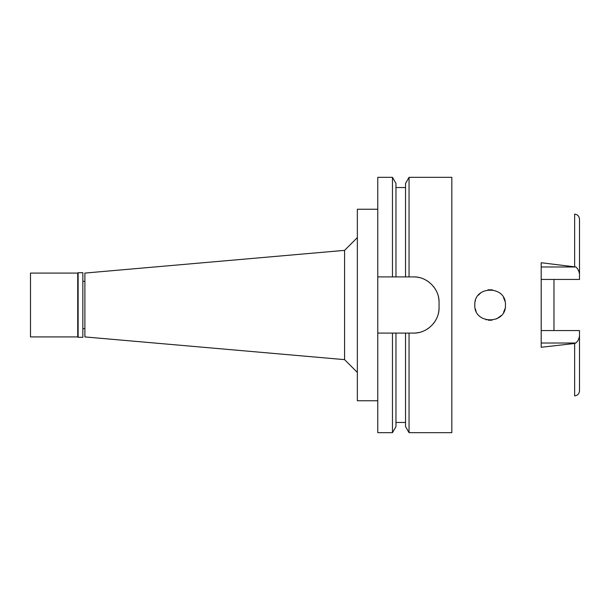 <?xml version="1.0" encoding="UTF-8"?>
<svg xmlns="http://www.w3.org/2000/svg" width="610" height="610" viewBox="0 0 610 610"><rect width="100%" height="100%" fill="white"/><g stroke="black" fill="none" stroke-linecap="round" stroke-linejoin="round"><path stroke-width="0.91" d="M541.2 279.441L579.5 279.441L579.5 274.172C579.012 270.916 577.777 268.514 575.787 266.982L541.2 262.735L541.2 347.265L574.643 343.468L574.65 395.89C577.586 395.501 579.203 393.801 579.5 390.789L579.5 330.559L541.2 330.559M553.964 330.559L553.964 279.441M579.5 274.172L579.5 219.211C579.203 216.199 577.586 214.499 574.65 214.11L574.65 266.532M474.809 305C473.787 324.634 506.422 324.863 505.446 305C506.361 285.213 473.917 285.236 474.809 305M504.981 301.233L503.578 297.672L504.981 301.248M492.232 289.826L488.023 289.826M480.855 292.8L478.278 295.293L480.871 292.792M476.075 311.1L475.312 308.912L476.075 311.1M486.132 319.792L486.528 319.892M488.427 320.227L491.98 320.212M496.685 318.847L501.153 315.637L496.715 318.832M503.631 312.244L504.988 308.736M475.442 300.631L475.297 301.165L475.442 300.631M488.099 289.811L492.331 289.841M504.981 308.752L503.608 312.274M491.912 320.219L488.358 320.219M84.889 281.378L82.846 281.378M84.889 328.622L82.846 328.622M84.889 273.082L84.889 336.918L344.581 359.641L344.581 250.359L84.889 273.082M357.346 237.595L344.581 250.359M357.346 372.405L344.581 359.641M377.773 209.245L357.346 209.245L357.346 400.755L377.773 400.755M377.773 276.909L395.966 276.909L392.466 276.909L392.466 177.327L377.773 177.327L377.773 432.673L392.466 432.673L392.466 333.09L395.966 333.09L377.773 333.09M392.466 177.327L395.966 183.397L395.966 276.909L409.051 276.909L405.543 276.909L405.543 183.397L409.051 177.327L451.827 177.327L451.827 432.673L409.051 432.673L409.051 333.09L405.543 333.09L413.527 333.09C426.985 333.502 439.444 321.249 439.055 307.554A25.536 25.536 0 0 1 438.415 313.235M392.466 432.673L395.966 426.603L395.966 333.09L405.543 333.09L405.543 426.603L409.051 432.673M438.43 296.818A25.536 25.536 0 0 1 439.055 302.446C439.482 288.934 427.13 276.498 413.527 276.909A25.536 25.536 0 0 1 419.177 277.542M424.606 279.441A25.536 25.536 0 0 1 429.463 282.499M433.504 286.548A25.536 25.536 0 0 1 436.546 291.405M436.508 318.672A25.536 25.536 0 0 1 433.443 323.529M429.387 327.562A25.536 25.536 0 0 1 424.537 330.589M419.139 332.465A25.536 25.536 0 0 1 413.527 333.09M413.527 276.909L409.051 276.909L409.051 177.327M439.055 302.446L439.055 307.554M574.643 343.468L575.787 343.018C577.777 341.478 579.012 339.084 579.5 335.828M78.126 337.299L82.846 337.299L82.846 272.7L78.126 272.7L78.126 337.299L77.737 336.918L77.737 273.082L30.5 273.082L30.5 336.918L77.737 336.918M78.126 272.7L77.737 273.082M541.2 266.982L575.787 266.982M575.787 343.018L541.2 343.018M395.966 422.463L405.543 422.463M395.966 187.537L405.543 187.537"/></g></svg>
